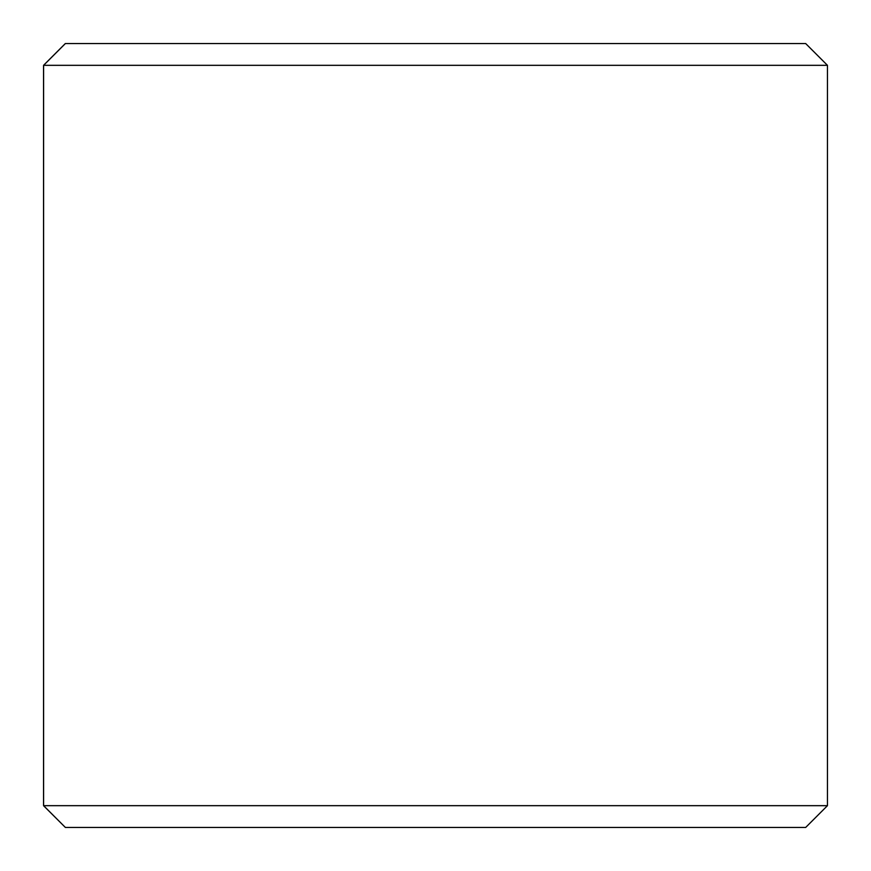 <?xml version="1.0" encoding="UTF-8"?>
<svg xmlns="http://www.w3.org/2000/svg" width="871" height="871" viewBox="0 0 871 871"><rect width="100%" height="100%" fill="white"/><g stroke="black" fill="none" stroke-linecap="round" stroke-linejoin="round"><path stroke-width="1.31" d="M65.379 827.45L805.675 827.45L827.45 805.675L827.45 65.325L805.675 43.55L65.325 43.55L43.55 65.325L43.55 805.675L65.379 827.45L43.604 805.675L43.604 65.325L65.379 43.55M827.45 65.325L43.604 65.325M827.45 805.675L43.604 805.675"/></g></svg>
